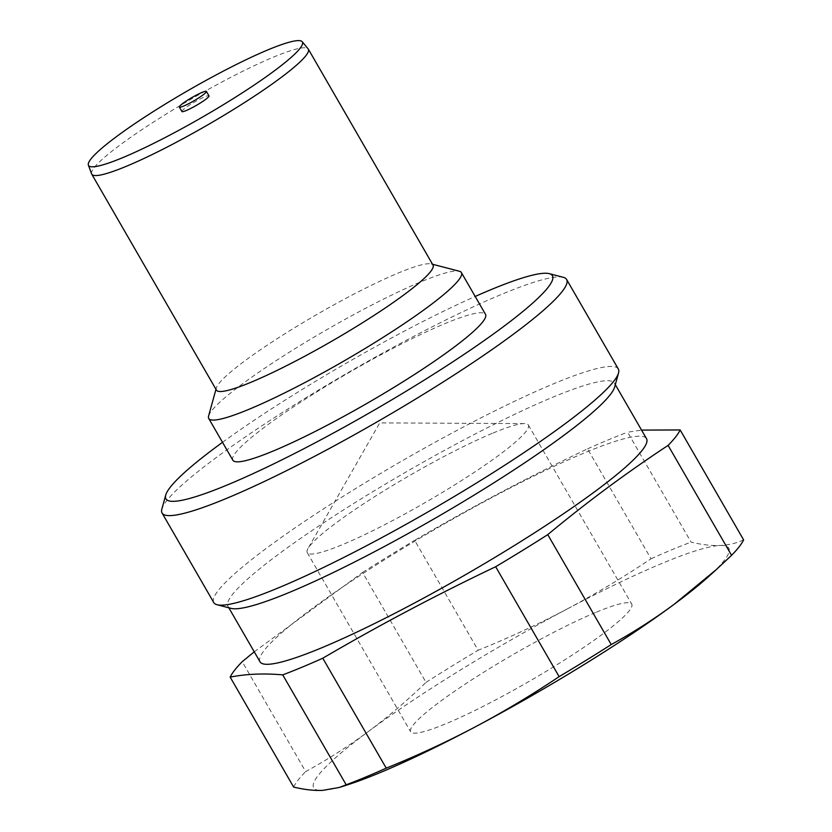 <?xml version="1.0" encoding="UTF-8"?>
<svg xmlns="http://www.w3.org/2000/svg" width="832" height="832" viewBox="0 0 832 832"><rect width="100%" height="100%" fill="white"/><g stroke="black" fill="none" stroke-linecap="round" stroke-linejoin="round"><path stroke-width="0.62" stroke-dasharray="4.16 3.12" d="M181.917 111.519A15.631 1.914 150 0 1 189.582 105.04A15.631 1.914 150 0 1 204.662 96.876A15.631 1.914 150 0 1 208.988 95.888M91.614 173.878A125.039 15.298 150 0 1 154.086 121.69A125.039 15.298 150 0 1 273.738 57.013A125.039 15.298 150 0 1 308.142 48.87M216.434 390.125A125.039 15.298 150 0 1 216.32 388.014A125.039 15.298 150 0 1 283.878 334.391A125.039 15.298 150 0 1 398.414 272.969A125.039 15.298 150 0 1 431.236 263.931A125.039 15.298 150 0 1 433.004 265.086M208.593 416A145.881 17.846 150 0 1 287.414 353.434A145.881 17.846 150 0 1 421.044 281.767A145.881 17.846 150 0 1 459.337 271.232M232.846 460.221A145.881 17.846 150 0 1 304.366 399.766A145.881 17.846 150 0 1 445.151 323.534A145.881 17.846 150 0 1 485.514 314.35M222.508 442.333A223.142 27.3 150 0 1 475.176 296.452M563.316 277.306A233.563 28.579 -30 0 0 502.008 294.174A233.563 28.579 -30 0 0 288.049 408.918A233.563 28.579 -30 0 0 161.855 509.08M618.322 369.023A233.563 28.579 -30 0 0 401.762 461.053A233.563 28.579 -30 0 0 213.782 602.586M614.682 386.953A223.142 27.3 -30 0 0 614.474 383.188A223.142 27.3 -30 0 0 552.739 397.238A223.142 27.3 -30 0 0 337.386 513.843A223.142 27.3 -30 0 0 227.978 606.33A223.142 27.3 -30 0 0 231.14 608.39M493.022 433.035A127.639 15.621 150 0 1 524.389 423.582A127.639 15.621 150 0 1 528.341 424.996A127.639 15.621 150 0 1 425.61 502.341A127.639 15.621 150 0 1 307.258 552.635A127.639 15.621 150 0 1 308.006 548.506A127.639 15.621 150 0 1 380.401 493.043A127.639 15.621 150 0 1 493.022 433.035M596.44 612.154A127.639 15.621 150 0 1 631.758 604.115A127.639 15.621 150 0 1 529.017 681.46A127.639 15.621 150 0 1 410.665 731.765A127.639 15.621 150 0 1 473.252 678.86A127.639 15.621 150 0 1 596.44 612.154M347.89 784.711A239.658 29.328 150 0 1 322.494 790.4A239.658 29.328 150 0 1 368.441 731.463A239.658 29.328 150 0 1 567.154 608.993A239.658 29.328 150 0 1 719.93 545.48A239.658 29.328 150 0 1 708.999 576.222M254.238 651.82L362.565 572.437L426.026 682.365C407.68 700.138 388.492 716.508 368.441 731.463C348.379 746.262 327.465 759.647 305.677 771.597L242.216 661.669M293.634 787.051A260.499 31.876 150 0 1 305.677 771.597M567.154 608.993C538.304 624.198 508.633 637.946 478.119 650.26L414.658 540.332C470.891 507.416 528.518 476.923 587.548 448.854L651.019 558.782C623.896 576.961 595.941 593.705 567.154 608.993M426.026 682.365A260.499 31.876 150 0 1 478.119 650.26M743.621 539.874C736.549 543.182 728.655 545.054 719.93 545.48C711.142 545.802 701.522 544.69 691.07 542.121L627.598 432.203L641.555 430.102M651.019 558.782A260.499 31.876 150 0 1 691.07 542.121M362.565 572.437A260.499 31.876 150 0 1 414.658 540.332M587.548 448.854A260.499 31.876 150 0 1 608.691 439.691A260.499 31.876 150 0 1 627.598 432.203M260.021 661.825A223.142 27.3 150 0 1 369.429 569.348A223.142 27.3 150 0 1 584.782 452.743A223.142 27.3 150 0 1 646.516 438.682M216.32 388.014L215.966 389.303M431.236 263.931L432.536 264.264M524.389 423.582L379.735 422.895L308.006 548.506M307.258 552.635L410.665 731.765M528.341 424.996L631.758 604.115M227.978 606.33L228.821 607.797M614.474 383.188L615.316 384.654"/><path stroke-width="1.25" d="M202.082 92.394A15.631 1.914 150 0 1 206.398 91.416A15.631 1.914 150 0 1 193.825 100.88A15.631 1.914 150 0 1 179.327 107.047A15.631 1.914 150 0 1 186.992 100.568A15.631 1.914 150 0 1 202.082 92.394M206.398 91.416L208.988 95.888A15.631 1.914 150 0 1 196.404 105.362A15.631 1.914 150 0 1 181.917 111.519L179.327 107.047M268.226 49.743A123.479 15.111 150 0 1 302.203 41.704A123.479 15.111 150 0 1 203.008 116.792A123.479 15.111 150 0 1 88.379 165.152A123.479 15.111 150 0 1 150.072 113.62A123.479 15.111 150 0 1 268.226 49.743M302.203 41.704L308.142 48.87A125.039 15.298 150 0 1 308.329 49.13A125.039 15.298 150 0 1 207.688 124.904A125.039 15.298 150 0 1 91.749 174.169A125.039 15.298 150 0 1 91.614 173.878L88.379 165.152M308.329 49.13L433.004 265.086A125.039 15.298 150 0 1 332.374 340.86A125.039 15.298 150 0 1 216.434 390.125L91.749 174.169M432.536 264.264L459.337 271.232A145.881 17.846 150 0 1 461.396 272.584A145.881 17.846 150 0 1 343.99 360.974A145.881 17.846 150 0 1 208.728 418.454A145.881 17.846 150 0 1 208.593 416L215.966 389.303M461.396 272.584L485.514 314.35A145.881 17.846 150 0 1 368.098 402.74A145.881 17.846 150 0 1 232.846 460.221L208.728 418.454M475.176 296.452A223.142 27.3 150 0 1 490.693 289.775A223.142 27.3 150 0 1 549.266 273.655A223.142 27.3 150 0 1 372.83 410.935A223.142 27.3 150 0 1 165.724 495.092A223.142 27.3 150 0 1 222.508 442.333M165.724 495.092L161.855 509.08A233.563 28.579 -30 0 0 162.074 513.022A233.563 28.579 -30 0 0 226.689 498.316A233.563 28.579 -30 0 0 452.098 376.262A233.563 28.579 -30 0 0 566.613 279.458A233.563 28.579 -30 0 0 563.316 277.306L549.266 273.655M162.074 513.022L213.782 602.586A233.563 28.579 -30 0 0 217.09 604.739A233.563 28.579 -30 0 0 278.398 587.87A233.563 28.579 -30 0 0 492.346 473.127A233.563 28.579 -30 0 0 618.54 372.965A233.563 28.579 -30 0 0 618.322 369.023L566.613 279.458M217.09 604.739L231.14 608.39A223.142 27.3 -30 0 0 289.713 592.27A223.142 27.3 -30 0 0 494.114 482.654A223.142 27.3 -30 0 0 614.682 386.953L618.54 372.965M641.555 430.102L680.15 429.946A260.499 31.876 150 0 1 668.106 445.401C626.61 472.711 586.498 502.455 547.758 534.633L611.229 644.55C633.006 632.601 653.931 619.226 673.982 604.417L716.435 569.473L708.999 576.222A239.658 29.328 150 0 1 673.982 604.417A239.658 29.328 150 0 1 475.27 726.877A239.658 29.328 150 0 1 347.89 784.711L339.331 787.457L346.185 784.794L282.724 674.866C263.806 673.202 246.293 673.951 230.173 677.123L293.634 787.051C304.086 789.61 313.706 790.722 322.494 790.4L339.331 787.457M475.27 726.877C504.057 711.578 532.012 694.845 559.135 676.655L495.664 566.738C436.634 594.807 379.007 625.3 322.774 658.216L386.235 768.144C416.749 755.83 446.43 742.082 475.27 726.877M611.229 644.55A260.499 31.876 150 0 1 559.135 676.655M386.235 768.144A260.499 31.876 150 0 1 346.185 784.794M680.15 429.946L743.621 539.874A260.499 31.876 150 0 1 731.567 555.318L668.106 445.401M716.435 569.473L731.567 555.318M547.758 534.633A260.499 31.876 150 0 1 495.664 566.738M322.774 658.216A260.499 31.876 150 0 1 282.724 674.866M230.173 677.123A260.499 31.876 150 0 1 242.216 661.669L254.238 651.82M615.316 384.654L646.516 438.682A223.142 27.3 150 0 1 466.918 573.903A223.142 27.3 150 0 1 260.021 661.825L228.821 607.797"/></g></svg>
